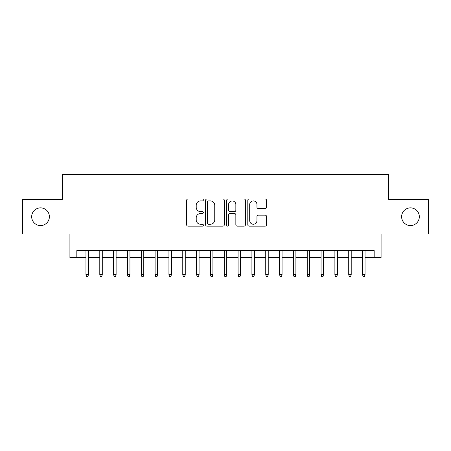 <?xml version="1.0" encoding="UTF-8"?>
<svg xmlns="http://www.w3.org/2000/svg" width="451" height="451" viewBox="0 0 451 451"><rect width="100%" height="100%" fill="white"/><g stroke="black" fill="none" stroke-linecap="round" stroke-linejoin="round"><path stroke-width="0.68" d="M203.373 199.945A0.953 0.953 0 0 0 202.426 198.992L187.999 198.992A1.359 1.359 0 0 0 186.641 200.351L186.641 224.784A1.359 1.359 0 0 0 187.999 226.143L202.426 226.143A0.953 0.953 0 0 0 203.373 225.196A0.953 0.953 0 0 0 202.426 224.243L200.554 224.243A4.347 4.347 0 0 1 196.213 219.902L196.213 217.861A4.347 4.347 0 0 1 200.554 213.52L202.426 213.52A0.953 0.953 0 0 0 203.373 212.568A0.953 0.953 0 0 0 202.426 211.62L200.554 211.62A4.347 4.347 0 0 1 196.213 207.274L196.213 205.239A4.347 4.347 0 0 1 200.554 200.892L202.426 200.892A0.953 0.953 0 0 0 203.373 199.945M401.621 216.717A8.851 8.851 0 0 0 410.472 225.568A8.851 8.851 0 0 0 419.323 216.717A8.851 8.851 0 0 0 410.472 207.866A8.851 8.851 0 0 0 401.621 216.717M31.677 216.717A8.851 8.851 0 0 0 40.528 225.568A8.851 8.851 0 0 0 49.379 216.717A8.851 8.851 0 0 0 40.528 207.866A8.851 8.851 0 0 0 31.677 216.717M265.171 208.565A1.359 1.359 0 0 0 266.53 207.206L266.53 200.351A1.359 1.359 0 0 0 265.171 198.992L249.155 198.992A1.359 1.359 0 0 0 247.796 200.351L247.796 224.784A1.359 1.359 0 0 0 249.155 226.143L265.171 226.143A1.359 1.359 0 0 0 266.53 224.784L266.53 216.508A1.359 1.359 0 0 0 265.171 215.15L258.316 215.15A1.359 1.359 0 0 0 256.957 216.508L256.957 220.612A3.631 3.631 0 0 1 253.327 224.243A3.631 3.631 0 0 1 249.696 220.612L249.696 204.529A3.631 3.631 0 0 1 253.327 200.892A3.631 3.631 0 0 1 256.957 204.529L256.957 207.206A1.359 1.359 0 0 0 258.316 208.565L265.171 208.565M76.833 257.515L76.833 250.598L374.167 250.598L374.167 257.515L381.084 257.515L381.084 234.007L428.45 234.007L428.45 199.432L388.689 199.432L388.689 174.537L62.311 174.537L62.311 199.432L22.55 199.432L22.55 234.007L69.916 234.007L69.916 257.515L85.961 257.515M224.31 200.351A1.359 1.359 0 0 0 222.957 198.992L206.936 198.992A1.359 1.359 0 0 0 205.577 200.351L205.577 224.784A1.359 1.359 0 0 0 206.936 226.143L222.957 226.143A1.359 1.359 0 0 0 224.31 224.784L224.31 200.351M228.043 198.992L244.064 198.992A1.359 1.359 0 0 1 245.423 200.351L245.423 224.784A1.359 1.359 0 0 1 244.064 226.143L237.209 226.143A1.359 1.359 0 0 1 235.85 224.784L235.85 214.879A1.359 1.359 0 0 0 234.492 213.52L229.948 213.52A1.359 1.359 0 0 0 228.589 214.879L228.589 225.196A0.953 0.953 0 0 1 227.637 226.143A0.953 0.953 0 0 1 226.69 225.196L226.69 200.351A1.359 1.359 0 0 1 228.043 198.992M88.447 257.515L99.789 257.515M102.276 257.515L113.618 257.515M116.11 257.515L127.447 257.515M129.939 257.515L141.276 257.515M143.768 257.515L155.105 257.515M157.596 257.515L168.939 257.515M171.425 257.515L182.768 257.515M185.254 257.515L196.597 257.515M199.083 257.515L210.425 257.515M212.917 257.515L224.254 257.515M226.746 257.515L238.083 257.515M240.575 257.515L251.917 257.515M254.403 257.515L265.746 257.515M268.232 257.515L279.575 257.515M282.061 257.515L293.404 257.515M295.895 257.515L307.232 257.515M309.724 257.515L321.061 257.515M323.553 257.515L334.89 257.515M337.382 257.515L348.724 257.515M351.211 257.515L362.553 257.515M365.039 257.515L374.167 257.515M208.43 200.892A0.953 0.953 0 0 0 207.477 201.845L207.477 223.296A0.953 0.953 0 0 0 208.43 224.243L210.397 224.243A4.347 4.347 0 0 0 214.744 219.902L214.744 205.239A4.347 4.347 0 0 0 210.397 200.892L208.43 200.892M235.85 204.596A3.631 3.631 0 0 0 232.22 200.966A3.631 3.631 0 0 0 228.589 204.596L228.589 210.262A1.359 1.359 0 0 0 229.948 211.62L234.492 211.62A1.359 1.359 0 0 0 235.85 210.262L235.85 204.596M85.961 274.665L86.513 276.463L87.894 276.463L88.447 274.665L85.961 274.665L85.961 250.598M88.447 274.665L88.447 250.598M99.789 274.665L100.342 276.463L101.723 276.463L102.276 274.665L99.789 274.665L99.789 250.598M102.276 274.665L102.276 250.598M113.618 274.665L114.171 276.463L115.552 276.463L116.11 274.665L113.618 274.665L113.618 250.598M116.11 274.665L116.11 250.598M127.447 274.665L127.999 276.463L129.386 276.463L129.939 274.665L127.447 274.665L127.447 250.598M129.939 274.665L129.939 250.598M141.276 274.665L141.828 276.463L143.215 276.463L143.768 274.665L141.276 274.665L141.276 250.598M143.768 274.665L143.768 250.598M155.105 274.665L155.663 276.463L157.044 276.463L157.596 274.665L155.105 274.665L155.105 250.598M157.596 274.665L157.596 250.598M168.939 274.665L169.491 276.463L170.873 276.463L171.425 274.665L168.939 274.665L168.939 250.598M171.425 274.665L171.425 250.598M182.768 274.665L183.32 276.463L184.701 276.463L185.254 274.665L182.768 274.665L182.768 250.598M185.254 274.665L185.254 250.598M196.597 274.665L197.149 276.463L198.53 276.463L199.083 274.665L196.597 274.665L196.597 250.598M199.083 274.665L199.083 250.598M210.425 274.665L210.978 276.463L212.365 276.463L212.917 274.665L210.425 274.665L210.425 250.598M212.917 274.665L212.917 250.598M224.254 274.665L224.807 276.463L226.193 276.463L226.746 274.665L224.254 274.665L224.254 250.598M226.746 274.665L226.746 250.598M238.083 274.665L238.635 276.463L240.022 276.463L240.575 274.665L238.083 274.665L238.083 250.598M240.575 274.665L240.575 250.598M251.917 274.665L252.47 276.463L253.851 276.463L254.403 274.665L251.917 274.665L251.917 250.598M254.403 274.665L254.403 250.598M265.746 274.665L266.299 276.463L267.68 276.463L268.232 274.665L265.746 274.665L265.746 250.598M268.232 274.665L268.232 250.598M279.575 274.665L280.127 276.463L281.509 276.463L282.061 274.665L279.575 274.665L279.575 250.598M282.061 274.665L282.061 250.598M293.404 274.665L293.956 276.463L295.337 276.463L295.895 274.665L293.404 274.665L293.404 250.598M295.895 274.665L295.895 250.598M307.232 274.665L307.785 276.463L309.172 276.463L309.724 274.665L307.232 274.665L307.232 250.598M309.724 274.665L309.724 250.598M321.061 274.665L321.614 276.463L323.001 276.463L323.553 274.665L321.061 274.665L321.061 250.598M323.553 274.665L323.553 250.598M334.89 274.665L335.448 276.463L336.829 276.463L337.382 274.665L334.89 274.665L334.89 250.598M337.382 274.665L337.382 250.598M348.724 274.665L349.277 276.463L350.658 276.463L351.211 274.665L348.724 274.665L348.724 250.598M351.211 274.665L351.211 250.598M362.553 274.665L363.106 276.463L364.487 276.463L365.039 274.665L362.553 274.665L362.553 250.598M365.039 274.665L365.039 250.598"/></g></svg>
